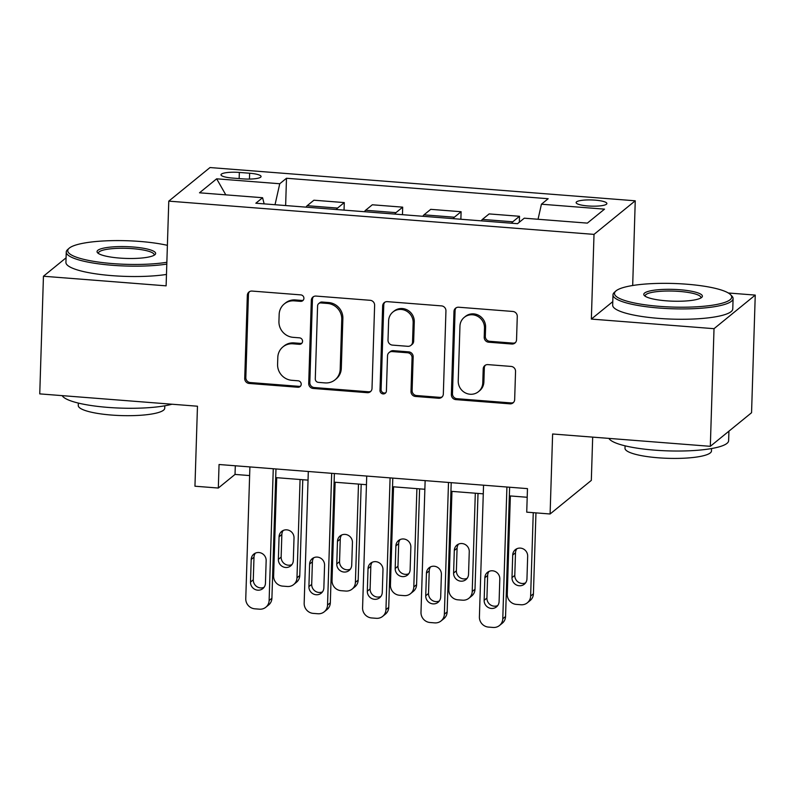 <?xml version="1.0" encoding="UTF-8"?>
<svg xmlns="http://www.w3.org/2000/svg" width="795" height="795" viewBox="0 0 795 795"><rect width="100%" height="100%" fill="white"/><g stroke="black" fill="none" stroke-linecap="round" stroke-linejoin="round"><path stroke-width="1.19" d="M303.909 298.363A3.299 3.15 -129.2 0 0 300.808 294.885L252.065 291.069A4.72 4.502 -129.2 0 0 247.334 295.333L244.721 378.47A4.72 4.502 -129.2 0 0 249.163 383.448L297.896 387.254A3.299 3.15 -129.2 0 0 301.216 384.273A3.299 3.15 -129.2 0 0 298.105 380.795L291.795 380.298A15.095 14.409 -129.2 0 1 277.584 364.368L277.803 357.442A15.095 14.409 -129.2 0 1 282.941 346.888A15.095 14.409 -129.2 0 1 292.948 343.808L299.248 344.305A3.299 3.15 -129.2 0 0 302.567 341.323A3.299 3.15 -129.2 0 0 299.457 337.835L293.146 337.338A15.095 14.409 -129.2 0 1 278.936 321.418L279.154 314.482A15.095 14.409 -129.2 0 1 284.292 303.928A15.095 14.409 -129.2 0 1 294.289 300.858L300.599 301.345A3.299 3.15 -129.2 0 0 303.909 298.363M595.077 200.141A15.383 3.091 1.8 0 0 576.136 202.566A15.383 3.091 1.8 0 0 587.942 205.955A15.383 3.091 1.8 0 0 606.883 203.53A15.383 3.091 1.8 0 0 595.077 200.141M511.811 344.026A4.72 4.502 -129.2 0 0 516.541 339.763L517.277 316.44A4.72 4.502 -129.2 0 0 512.835 311.461L458.705 307.228A4.72 4.502 -129.2 0 0 453.975 311.491L451.361 394.628A4.72 4.502 -129.2 0 0 455.803 399.607L509.923 403.84A4.72 4.502 -129.2 0 0 514.663 399.577L515.548 371.404A4.72 4.502 -129.2 0 0 511.106 366.425L487.941 364.617A4.72 4.502 -129.2 0 0 483.211 368.87L482.774 382.842A12.621 12.044 -129.2 0 1 478.471 391.667A12.621 12.044 -129.2 0 1 465.184 392.8A12.621 12.044 -129.2 0 1 458.228 380.924L459.947 326.189A12.621 12.044 -129.2 0 1 464.25 317.364A12.621 12.044 -129.2 0 1 477.537 316.241A12.621 12.044 -129.2 0 1 484.493 328.106L484.205 337.229A4.72 4.502 -129.2 0 0 488.647 342.208L511.811 344.026L512.924 343.112A4.72 4.502 -129.2 0 0 515.448 342.556M66.074 257.819L43.447 276.243L39.75 393.883L197.468 406.215L194.954 486.212L218.317 488.041L219.052 464.509L527.473 488.627L526.727 512.159L550.1 513.987L591.321 480.399L592.682 437.121M612.776 301.633L591.351 319.083L714.019 328.683L710.323 446.323L552.614 433.991L550.1 513.987M591.351 319.083L594.014 234.386L168.779 201.135L210.009 167.546L635.245 200.797L594.014 234.386M43.447 276.243L166.115 285.842L168.779 201.135M374.624 305.28A4.72 4.502 -129.2 0 0 370.182 300.301L316.052 296.078A4.72 4.502 -129.2 0 0 311.322 300.331L308.708 383.468A4.72 4.502 -129.2 0 0 313.151 388.447L367.28 392.68A4.72 4.502 -129.2 0 0 372.01 388.427L374.624 305.28M387.384 301.653L441.503 305.886A4.72 4.502 -129.2 0 1 445.945 310.855L443.332 394.002A4.72 4.502 -129.2 0 1 438.602 398.255L415.437 396.447A4.72 4.502 -129.2 0 1 410.995 391.468L412.058 357.75A4.72 4.502 -129.2 0 0 407.616 352.771L392.253 351.579A4.72 4.502 -129.2 0 0 387.513 355.832L386.41 390.941A3.299 3.15 -129.2 0 1 381.809 393.545A3.299 3.15 -129.2 0 1 379.99 390.434L382.653 305.906A4.72 4.502 -129.2 0 1 387.384 301.653M714.019 328.683L755.25 295.094L751.553 412.734L710.323 446.323M85.949 242.763L84.191 243.061M232.438 178.06L242.723 178.865A14.896 3.001 1.8 0 0 261.068 176.52A14.896 3.001 1.8 0 0 249.63 173.231L239.355 172.436A14.896 3.001 1.8 0 0 221 174.781A14.896 3.001 1.8 0 0 232.438 178.06M264.149 203.868L262.589 197.726L255.841 203.222L517.535 223.683L524.273 218.188L587.356 223.117L604.518 209.145L541.435 204.206L548.172 198.72L286.488 178.259L279.751 183.744L275.03 204.722M262.589 197.726L199.505 192.797L216.657 178.815L279.751 183.744M632.691 285.504L635.245 200.797M755.25 295.094L728.299 292.987M218.317 488.041L235.032 474.426L249.63 475.569M275.696 477.606L308.043 480.13M334.109 482.168L366.455 484.702M392.521 486.739L424.868 489.273M450.934 491.31L483.281 493.834M509.347 495.871L527.194 497.272M235.3 465.781L235.032 474.426M285.634 205.547L286.488 178.259M344.046 210.119L344.285 202.586L313.906 200.211L307.168 205.706A19.229 4.253 94.5 0 0 306.065 207.147M402.459 214.68L402.687 207.157L372.318 204.782L365.581 210.268A19.229 4.253 94.5 0 0 364.478 211.708M460.871 219.251L461.1 211.718L430.731 209.343L423.993 214.839A19.229 4.253 94.5 0 0 422.89 216.28M519.334 222.212L519.513 216.29L489.144 213.915L482.396 219.41A19.229 4.253 94.5 0 0 481.303 220.851M344.285 202.586L337.537 208.081A19.229 4.253 94.5 0 0 336.444 209.522M402.687 207.157L395.95 212.643A19.229 4.253 94.5 0 0 394.857 214.084M461.1 211.718L454.362 217.214A19.229 4.253 94.5 0 0 453.259 218.655M519.513 216.29L512.775 221.785A19.229 4.253 94.5 0 0 511.672 223.226M538.046 219.261L541.435 204.206M225.81 194.855L216.657 178.815M303.293 300.152A3.299 3.15 -129.2 0 1 301.712 300.44L295.412 299.944A15.095 14.409 -129.2 0 0 285.405 303.024L284.292 303.928M282.941 346.888L284.063 345.974A15.095 14.409 -129.2 0 1 294.061 342.903L300.361 343.39A3.299 3.15 -129.2 0 0 301.941 343.112M249.541 291.626A4.72 4.502 -129.2 0 0 248.447 294.418L245.834 377.565A4.72 4.502 -129.2 0 0 250.276 382.544L299.019 386.35A3.299 3.15 -129.2 0 0 300.59 386.062M313.528 296.624A4.72 4.502 -129.2 0 0 312.435 299.427L309.821 382.564A4.72 4.502 -129.2 0 0 314.264 387.543L368.393 391.776A4.72 4.502 -129.2 0 0 370.917 391.22M320.902 302.935A3.299 3.15 -129.2 0 0 317.583 305.916L315.287 378.897A3.299 3.15 -129.2 0 0 318.397 382.375L325.056 382.902A15.095 14.409 -129.2 0 0 335.053 379.821A15.095 14.409 -129.2 0 0 340.19 369.268L341.761 319.381A15.095 14.409 -129.2 0 0 327.55 303.452L320.902 302.935L322.015 302.03A3.299 3.15 -129.2 0 0 319.828 302.696L318.706 303.611M335.053 379.821L336.166 378.917A15.095 14.409 -129.2 0 0 341.303 368.363L340.19 369.268M322.015 302.03L328.663 302.547A15.095 14.409 -129.2 0 1 342.874 318.477L341.303 368.363M389.123 352.533L390.236 351.628A4.72 4.502 -129.2 0 1 393.366 350.665L408.729 351.867A4.72 4.502 -129.2 0 1 413.171 356.846L412.108 390.564A4.72 4.502 -129.2 0 0 416.55 395.542L439.715 397.351A4.72 4.502 -129.2 0 0 442.249 396.794M384.85 302.209A4.72 4.502 -129.2 0 0 383.766 305.002L381.103 389.53A3.299 3.15 -129.2 0 0 385.794 392.73M413.152 322.77A12.621 12.044 -129.2 0 0 406.205 310.895A12.621 12.044 -129.2 0 0 392.919 312.018A12.621 12.044 -129.2 0 0 388.616 320.842L388.01 340.131A4.72 4.502 -129.2 0 0 392.452 345.109L407.815 346.312A4.72 4.502 -129.2 0 0 412.545 342.049L413.152 322.77L414.274 321.856A12.621 12.044 -129.2 0 0 407.318 309.99A12.621 12.044 -129.2 0 0 394.032 311.113L392.919 312.018M410.945 345.348L412.058 344.444A4.72 4.502 -129.2 0 0 413.668 341.144L412.545 342.049M414.274 321.856L413.668 341.144M464.25 317.364L465.363 316.46A12.621 12.044 -129.2 0 1 478.65 315.327A12.621 12.044 -129.2 0 1 485.606 327.202L485.318 336.325A4.72 4.502 -129.2 0 0 489.76 341.303L512.924 343.112M478.471 391.667L479.584 390.762A12.621 12.044 -129.2 0 0 483.887 381.938L482.774 382.842M485.407 365.163A4.72 4.502 -129.2 0 0 484.324 367.966L483.887 381.938M456.181 307.784A4.72 4.502 -129.2 0 0 455.088 310.577L452.474 393.724A4.72 4.502 -129.2 0 0 456.916 398.692L511.046 402.926A4.72 4.502 -129.2 0 0 513.57 402.379M300.073 479.514L296.982 577.806A9.61 9.172 -129.2 0 1 287.343 586.491L282.672 586.124A9.61 9.172 -129.2 0 1 273.619 575.978L276.71 477.686M302.776 479.723L299.765 575.54A9.61 9.172 50.8 0 1 296.495 582.258L293.703 584.524M283.229 530.454A7.692 7.334 -129.2 0 0 281.847 534.508L281.142 557.096A7.692 7.334 -129.2 0 0 291.934 564.599M293.305 560.535L294.021 537.947A7.692 7.334 -129.2 0 0 281.688 531.408A7.692 7.334 -129.2 0 0 279.065 536.784L278.359 559.372A7.692 7.334 -129.2 0 0 290.692 565.911A7.692 7.334 -129.2 0 0 293.305 560.535M273.261 468.752L269.127 600.503A9.61 9.172 -129.2 0 1 259.478 609.179L254.807 608.811A9.61 9.172 -129.2 0 1 245.764 598.675L249.898 466.923M265.848 607.221L268.63 604.955A9.61 9.172 50.8 0 0 271.91 598.228L275.974 468.961M265.451 583.232A7.692 7.334 50.8 0 1 254.738 589.294A7.692 7.334 50.8 0 1 250.495 582.059L251.21 559.471A7.692 7.334 50.8 0 1 261.923 553.409A7.692 7.334 50.8 0 1 266.156 560.644L265.451 583.232M264.079 587.296A7.692 7.334 50.8 0 1 253.287 579.794L253.993 557.206A7.692 7.334 50.8 0 1 255.364 553.141M358.485 484.076L355.395 582.377A9.61 9.172 -129.2 0 1 345.755 591.053L341.085 590.685A9.61 9.172 -129.2 0 1 332.032 580.549L335.122 482.247M361.188 484.294L358.177 580.102A9.61 9.172 50.8 0 1 354.908 586.829L352.115 589.095M341.641 535.015A7.692 7.334 -129.2 0 0 340.26 539.08L339.554 561.668A7.692 7.334 -129.2 0 0 350.347 569.17M351.718 565.106L352.433 542.518A7.692 7.334 -129.2 0 0 340.101 535.969A7.692 7.334 -129.2 0 0 337.478 541.345L336.772 563.933A7.692 7.334 -129.2 0 0 349.104 570.482A7.692 7.334 -129.2 0 0 351.718 565.106M416.898 488.647L413.807 586.939A9.61 9.172 -129.2 0 1 404.168 595.624L399.488 595.256A9.61 9.172 -129.2 0 1 390.444 585.11L393.535 486.818M419.601 488.855L416.59 584.673A9.61 9.172 50.8 0 1 413.321 591.391L410.528 593.666M400.054 539.586A7.692 7.334 -129.2 0 0 398.673 543.651L397.967 566.229A7.692 7.334 -129.2 0 0 408.759 573.732M410.131 569.667L410.846 547.089A7.692 7.334 -129.2 0 0 398.514 540.54A7.692 7.334 -129.2 0 0 395.89 545.917L395.185 568.505A7.692 7.334 -129.2 0 0 407.517 575.053A7.692 7.334 -129.2 0 0 410.131 569.667M475.311 493.208L472.22 591.51A9.61 9.172 -129.2 0 1 462.581 600.185L457.9 599.827A9.61 9.172 -129.2 0 1 448.857 589.681L451.948 491.39M478.014 493.427L475.003 589.234A9.61 9.172 50.8 0 1 471.733 595.962L468.941 598.228M458.467 544.148A7.692 7.334 -129.2 0 0 457.085 548.212L456.38 570.8A7.692 7.334 -129.2 0 0 467.172 578.303M468.543 574.238L469.259 551.65A7.692 7.334 -129.2 0 0 456.926 545.102A7.692 7.334 -129.2 0 0 454.303 550.488L453.597 573.066A7.692 7.334 -129.2 0 0 465.93 579.615A7.692 7.334 -129.2 0 0 468.543 574.238M331.674 473.323L327.54 605.065A9.61 9.172 -129.2 0 1 317.891 613.75L313.22 613.382A9.61 9.172 -129.2 0 1 304.167 603.246L308.311 471.495M324.261 611.792L327.043 609.517A9.61 9.172 50.8 0 0 330.322 602.799L334.387 473.532M323.863 587.803A7.692 7.334 50.8 0 1 313.151 593.865A7.692 7.334 50.8 0 1 308.907 586.631L309.623 564.043A7.692 7.334 50.8 0 1 320.335 557.981A7.692 7.334 50.8 0 1 324.569 565.215L323.863 587.803M322.492 591.858A7.692 7.334 50.8 0 1 311.7 584.365L312.405 561.777A7.692 7.334 50.8 0 1 313.777 557.712M390.087 477.884L385.953 609.636A9.61 9.172 -129.2 0 1 376.303 618.311L371.633 617.954A9.61 9.172 -129.2 0 1 362.58 607.807L366.724 476.056M382.673 616.354L385.456 614.088A9.61 9.172 50.8 0 0 388.735 607.37L392.8 478.103M382.276 592.364A7.692 7.334 50.8 0 1 371.563 598.426A7.692 7.334 50.8 0 1 367.32 591.202L368.035 568.614A7.692 7.334 50.8 0 1 378.748 562.542A7.692 7.334 50.8 0 1 382.981 569.777L382.276 592.364M380.904 596.429A7.692 7.334 50.8 0 1 370.112 588.926L370.818 566.338A7.692 7.334 50.8 0 1 372.189 562.284M448.499 482.456L444.365 614.207A9.61 9.172 -129.2 0 1 434.716 622.882L430.045 622.515A9.61 9.172 -129.2 0 1 420.992 612.379L425.136 480.627M441.086 620.925L443.868 618.659A9.61 9.172 50.8 0 0 447.148 611.931L451.212 482.664M440.688 596.936A7.692 7.334 50.8 0 1 429.976 602.998A7.692 7.334 50.8 0 1 425.732 595.763L426.448 573.175A7.692 7.334 50.8 0 1 437.161 567.113A7.692 7.334 50.8 0 1 441.394 574.348L440.688 596.936M439.317 600.99A7.692 7.334 50.8 0 1 428.525 593.497L429.23 570.909A7.692 7.334 50.8 0 1 430.602 566.845M533.256 512.666L530.633 596.071A9.61 9.172 -129.2 0 1 520.993 604.756L516.313 604.389A9.61 9.172 -129.2 0 1 507.27 594.253L510.36 495.951M535.959 512.874L533.415 593.805A9.61 9.172 50.8 0 1 530.146 600.523L527.353 602.799M516.879 548.719A7.692 7.334 -129.2 0 0 515.498 552.783L514.792 575.371A7.692 7.334 -129.2 0 0 525.584 582.864M526.956 578.81L527.671 556.222A7.692 7.334 -129.2 0 0 515.339 549.673A7.692 7.334 -129.2 0 0 512.715 555.049L512 577.637A7.692 7.334 -129.2 0 0 524.342 584.186A7.692 7.334 -129.2 0 0 526.956 578.81M506.912 487.017L502.778 618.768A9.61 9.172 -129.2 0 1 493.129 627.454L488.458 627.086A9.61 9.172 -129.2 0 1 479.405 616.94L483.549 485.198M499.498 625.496L502.281 623.22A9.61 9.172 50.8 0 0 505.56 616.503L509.625 487.236M499.101 601.497A7.692 7.334 50.8 0 1 488.388 607.569A7.692 7.334 50.8 0 1 484.145 600.334L484.861 577.746A7.692 7.334 50.8 0 1 495.573 571.675A7.692 7.334 50.8 0 1 499.807 578.909L499.101 601.497M497.73 605.561A7.692 7.334 50.8 0 1 486.928 598.059L487.643 575.471A7.692 7.334 50.8 0 1 489.014 571.416M167.387 245.337A58.641 11.806 1.8 0 0 139.94 241.451A58.641 11.806 1.8 0 0 69.066 248.308A58.641 11.806 1.8 0 0 112.751 263.602A58.641 11.806 1.8 0 0 166.851 262.28M166.801 264.099A60.082 12.094 -178.2 0 1 112.373 265.291A60.082 12.094 -178.2 0 1 66.253 252.055A60.082 12.094 -178.2 0 1 67.615 249.61L69.066 248.308M133.143 246.997A29.316 5.903 -178.2 0 1 154.985 254.648A29.316 5.903 -178.2 0 1 119.548 258.067A29.316 5.903 -178.2 0 1 97.636 252.84A29.316 5.903 -178.2 0 1 133.143 246.997M154.051 255.294A27.875 5.615 1.8 0 0 154.17 254.817A27.875 5.615 1.8 0 0 132.765 248.676A27.875 5.615 1.8 0 0 98.441 253.068A27.875 5.615 1.8 0 0 98.53 253.545M171.958 404.228A60.082 12.094 -178.2 0 1 107.911 407.398A60.082 12.094 -178.2 0 1 62.189 395.642M164.813 405.798L164.734 408.233A43.258 8.705 -178.2 0 1 111.469 415.05A43.258 8.705 -178.2 0 1 78.268 405.52L78.337 403.085M166.473 274.444A60.082 12.094 -178.2 0 1 112.045 275.646A60.082 12.094 -178.2 0 1 65.925 262.41L66.253 252.055M686.681 284.203A58.641 11.806 1.8 0 0 615.807 291.05A58.641 11.806 1.8 0 0 659.492 306.353A58.641 11.806 1.8 0 0 730.525 294.657A58.641 11.806 1.8 0 0 686.681 284.203M730.525 294.657L731.887 296.058A60.082 12.094 -178.2 0 1 733.089 298.582A60.082 12.094 -178.2 0 1 659.115 308.043A60.082 12.094 -178.2 0 1 612.995 294.806A60.082 12.094 -178.2 0 1 614.356 292.361L615.807 291.05M679.884 289.738A29.316 5.903 -178.2 0 1 701.727 297.39A29.316 5.903 -178.2 0 1 666.29 300.818A29.316 5.903 -178.2 0 1 644.367 295.591A29.316 5.903 -178.2 0 1 679.884 289.738M700.793 298.036A27.875 5.615 1.8 0 0 700.902 297.569A27.875 5.615 1.8 0 0 679.506 291.427A27.875 5.615 1.8 0 0 645.182 295.82A27.875 5.615 1.8 0 0 645.262 296.297M728.926 431.168L728.627 440.688A60.082 12.094 -178.2 0 1 654.653 450.149A60.082 12.094 -178.2 0 1 608.92 438.393M711.545 448.549L711.475 450.984A43.258 8.705 -178.2 0 1 658.21 457.791A43.258 8.705 -178.2 0 1 624.999 448.261L625.079 445.826M733.089 298.582L732.771 308.927A60.082 12.094 -178.2 0 1 658.787 318.388A60.082 12.094 -178.2 0 1 612.667 305.161L612.995 294.806M337.537 208.081L307.168 205.706M395.95 212.643L365.581 210.268M454.362 217.214L423.993 214.839M512.775 221.785L482.396 219.41M239.156 178.587L239.355 172.436M249.451 179.074L249.63 173.231M295.412 299.944L294.289 300.858M300.361 343.39L299.248 344.305M294.061 342.903L292.948 343.808M299.019 386.35L297.896 387.254M250.276 382.544L249.163 383.448M245.834 377.565L244.721 378.47M248.447 294.418L247.334 295.333M301.712 300.44L300.599 301.345M368.393 391.776L367.28 392.68M314.264 387.543L313.151 388.447M309.821 382.564L308.708 383.468M312.435 299.427L311.322 300.331M342.874 318.477L341.761 319.381M328.663 302.547L327.55 303.452M439.715 397.351L438.602 398.255M416.55 395.542L415.437 396.447M412.108 390.564L410.995 391.468M413.171 356.846L412.058 357.75M408.729 351.867L407.616 352.771M393.366 350.665L392.253 351.579M381.103 389.53L379.99 390.434M383.766 305.002L382.653 305.906M489.76 341.303L488.647 342.208M485.318 336.325L484.205 337.229M485.606 327.202L484.493 328.106M484.324 367.966L483.211 368.87M511.046 402.926L509.923 403.84M456.916 398.692L455.803 399.607M452.474 393.724L451.361 394.628M455.088 310.577L453.975 311.491M296.982 577.806L299.765 575.54M281.142 557.096L278.359 559.372M281.847 534.508L279.065 536.784M271.91 598.228L269.127 600.503M250.495 582.059L253.287 579.794M251.21 559.471L253.993 557.206M355.395 582.377L358.177 580.102M339.554 561.668L336.772 563.933M340.26 539.08L337.478 541.345M413.807 586.939L416.59 584.673M397.967 566.229L395.185 568.505M398.673 543.651L395.89 545.917M472.22 591.51L475.003 589.234M456.38 570.8L453.597 573.066M457.085 548.212L454.303 550.488M330.322 602.799L327.54 605.065M308.907 586.631L311.7 584.365M309.623 564.043L312.405 561.777M388.735 607.37L385.953 609.636M367.32 591.202L370.112 588.926M368.035 568.614L370.818 566.338M447.148 611.931L444.365 614.207M425.732 595.763L428.525 593.497M426.448 573.175L429.23 570.909M530.633 596.071L533.415 593.805M514.792 575.371L512 577.637M515.498 552.783L512.715 555.049M505.56 616.503L502.778 618.768M484.145 600.334L486.928 598.059M484.861 577.746L487.643 575.471"/></g></svg>
